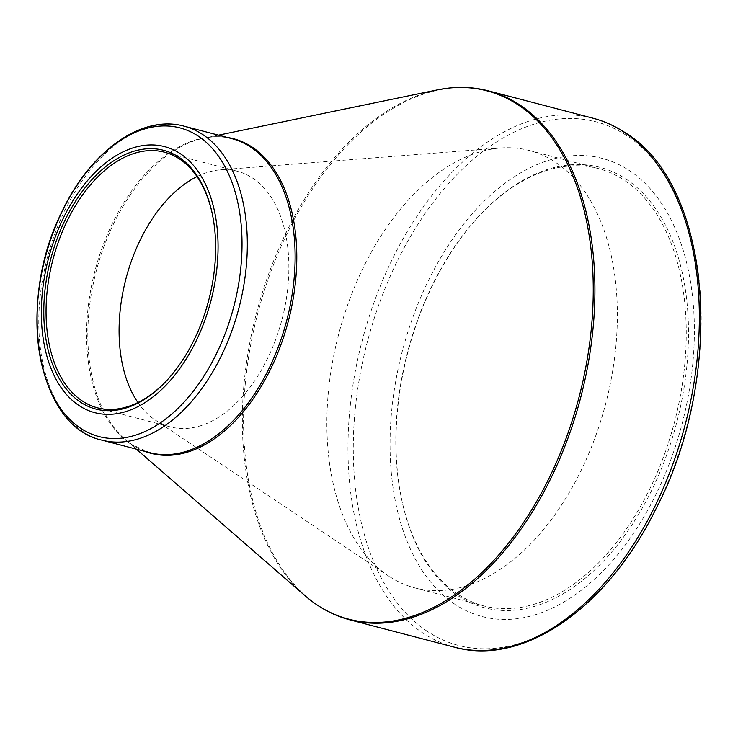 <?xml version="1.0" encoding="UTF-8"?>
<svg xmlns="http://www.w3.org/2000/svg" width="738" height="738" viewBox="0 0 738 738"><rect width="100%" height="100%" fill="white"/><g stroke="black" fill="none" stroke-linecap="round" stroke-linejoin="round"><path stroke-width="0.55" stroke-dasharray="3.69 2.77" d="M458.436 596.009A227.673 138.947 -75.3 0 0 647.005 499.469A227.673 138.947 -75.3 0 0 659.837 215.173A227.673 138.947 -75.3 0 0 475.401 220.025A227.673 138.947 -75.3 0 0 401.961 500.908A227.673 138.947 -75.3 0 0 458.436 596.009M455.069 604.385A236.824 144.528 104.7 0 1 477.864 207.646A236.824 144.528 104.7 0 1 693.794 350.596A236.824 144.528 104.7 0 1 455.069 604.385M169.371 377.662A132.139 80.645 -75.3 0 0 169.749 377.229A132.139 80.645 -75.3 0 0 212.378 214.214A132.139 80.645 -75.3 0 0 212.249 213.651M197.009 176.576A132.139 80.645 104.7 0 1 220.542 169.805A132.139 80.645 104.7 0 1 237.396 171.253A132.139 80.645 104.7 0 1 281.99 319.499A132.139 80.645 104.7 0 1 170.552 426.942A132.139 80.645 104.7 0 1 155.34 420.088A132.139 80.645 104.7 0 1 155.137 419.959A132.139 80.645 104.7 0 1 137.923 402.533M388.898 576.193A226.059 137.96 104.7 0 1 388.557 575.972A226.059 137.96 104.7 0 1 338.641 334.305A226.059 137.96 104.7 0 1 500.456 148.006A226.059 137.96 104.7 0 1 529.294 150.497A226.059 137.96 104.7 0 1 605.584 404.101A226.059 137.96 104.7 0 1 414.931 587.918A226.059 137.96 104.7 0 1 388.898 576.193M457.791 594.21A226.059 137.96 104.7 0 1 401.721 499.783A226.059 137.96 104.7 0 1 474.635 220.883A226.059 137.96 104.7 0 1 598.186 168.513A226.059 137.96 104.7 0 1 674.477 422.118A226.059 137.96 104.7 0 1 483.814 605.926A226.059 137.96 104.7 0 1 457.791 594.21M427.579 631.516A270.735 165.22 104.7 0 1 384.719 289.268A270.735 165.22 104.7 0 1 626.885 135.718A270.735 165.22 104.7 0 1 669.753 477.966A270.735 165.22 104.7 0 1 427.579 631.516M350.07 619.911A273.429 166.871 104.7 0 1 257.793 313.17A273.429 166.871 104.7 0 1 488.399 90.848M592.826 118.154A273.429 166.871 -75.3 0 0 362.22 340.476A273.429 166.871 -75.3 0 0 454.497 647.217M145.017 451.416A162.628 99.243 104.7 0 1 132.443 444.949A162.628 99.243 104.7 0 1 125.146 439.396A162.628 99.243 104.7 0 1 96.281 270.938A162.628 99.243 104.7 0 1 203.909 138.172A162.628 99.243 104.7 0 1 227.11 137.416M437.274 89.898A273.078 166.659 -75.3 0 0 256.547 312.847A273.078 166.659 -75.3 0 0 305.025 595.714M102.01 440.171A162.277 99.04 104.7 0 1 83.329 431.758A162.277 99.04 104.7 0 1 51.955 242.147A162.277 99.04 104.7 0 1 184.113 126.17M218.485 135.155L203.909 138.172C213.669 136.179 223.005 136.336 231.898 138.661A162.277 99.04 -75.3 0 0 99.75 254.647A162.277 99.04 -75.3 0 0 131.115 444.258A162.277 99.04 -75.3 0 0 149.805 452.671L132.111 444.7L125.146 439.396L136.392 449.165M97.536 407.846L170.552 426.942M164.38 152.166L237.396 171.253M155.137 419.959L388.557 575.972M220.542 169.805L500.456 148.006M414.931 587.918L483.814 605.926M529.294 150.497L598.186 168.513M212.378 214.214L212.129 213.088M169.749 377.229L168.984 378.096M401.721 499.783L401.961 500.908M474.635 220.883L475.401 220.025"/><path stroke-width="1.11" d="M79.104 405.605A137.517 83.929 104.7 0 1 92.333 175.22A137.517 83.929 104.7 0 1 217.728 258.226A137.517 83.929 104.7 0 1 79.104 405.605M178.956 157.212A133.753 81.623 104.7 0 1 212.129 213.088A133.753 81.623 104.7 0 1 168.984 378.096A133.753 81.623 104.7 0 1 60.636 380.946A133.753 81.623 104.7 0 1 68.173 213.928A133.753 81.623 104.7 0 1 178.956 157.212M212.249 213.651A132.139 80.645 -75.3 0 0 179.592 159.011A132.139 80.645 -75.3 0 0 164.38 152.166A132.139 80.645 -75.3 0 0 56.78 246.603A132.139 80.645 -75.3 0 0 82.324 401.002A132.139 80.645 -75.3 0 0 97.536 407.846A132.139 80.645 -75.3 0 0 169.371 377.662M137.923 402.533A132.139 80.645 104.7 0 1 125.958 278.696A132.139 80.645 104.7 0 1 197.009 176.576M136.392 449.165L305.025 595.714A273.078 166.659 -75.3 0 0 317.266 605.049A273.078 166.659 -75.3 0 0 561.535 450.171A273.078 166.659 -75.3 0 0 518.297 104.953A273.078 166.659 -75.3 0 0 437.274 89.898C454.903 86.263 471.951 86.577 488.399 90.848A273.429 166.871 104.7 0 1 519.875 105.017A273.429 166.871 104.7 0 1 572.734 424.488A273.429 166.871 104.7 0 1 350.07 619.911L454.497 647.217A273.429 166.871 -75.3 0 0 677.161 451.794A273.429 166.871 -75.3 0 0 624.311 132.323A273.429 166.871 -75.3 0 0 592.826 118.154C604.293 121.161 615.114 126.032 625.298 132.766C712.557 185.413 726.33 375.43 655.362 510.004C607.106 607.964 523.297 666.58 454.497 647.217M227.11 137.416A162.628 99.243 104.7 0 1 288.318 321.15A162.628 99.243 104.7 0 1 145.017 451.416M202.793 134.584A162.277 99.04 104.7 0 1 234.158 324.185A162.277 99.04 104.7 0 1 102.01 440.171L149.805 452.671A162.277 99.04 -75.3 0 0 286.667 320.716A162.277 99.04 -75.3 0 0 231.898 138.661L184.113 126.17A162.277 99.04 104.7 0 1 202.793 134.584M198.227 136.115A159.593 97.398 -75.3 0 0 55.479 226.621A159.593 97.398 -75.3 0 0 80.746 428.363A159.593 97.398 -75.3 0 0 223.494 337.847A159.593 97.398 -75.3 0 0 198.227 136.115M488.399 90.848L592.826 118.154M218.485 135.155L437.274 89.898M184.113 126.17C141.336 114.206 90.128 151.521 61.881 211.898C16.31 301.833 35.848 426.112 102.01 440.171M305.025 595.714C318.622 607.512 333.631 615.584 350.07 619.911"/></g></svg>
